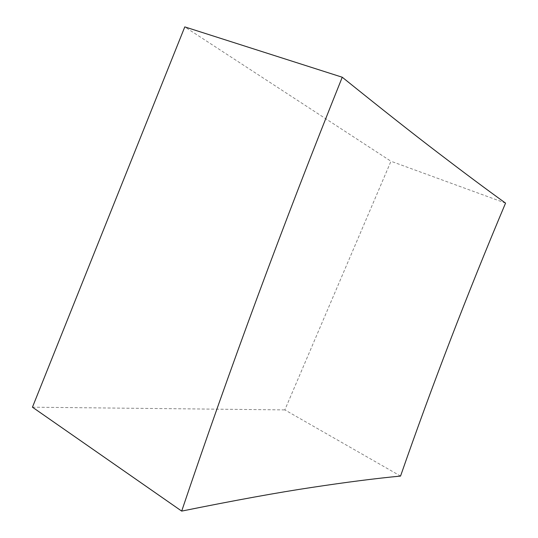 <?xml version="1.0" encoding="UTF-8"?>
<svg xmlns="http://www.w3.org/2000/svg" width="538" height="538" viewBox="0 0 538 538"><rect width="100%" height="100%" fill="white"/><g stroke="black" fill="none" stroke-linecap="round" stroke-linejoin="round"><path stroke-width="0.4" stroke-dasharray="2.69 2.02" d="M400.548 476.076L284.844 409.902L390.965 161.252L184.79 26.9M32.448 407.192L284.844 409.902M505.552 203.115L390.965 161.252"/><path stroke-width="0.81" d="M181.689 511.1C229.578 369.142 283.102 224.521 342.249 77.23C381.2 108.622 413.285 133.935 438.517 153.155C464.146 172.738 486.493 189.396 505.552 203.115C467.004 294.683 432.001 385.665 400.548 476.076C375.732 478.437 346.19 482.223 311.912 487.421C278.186 492.458 234.776 500.353 181.689 511.1L32.448 407.192L184.79 26.9L342.249 77.23"/></g></svg>
